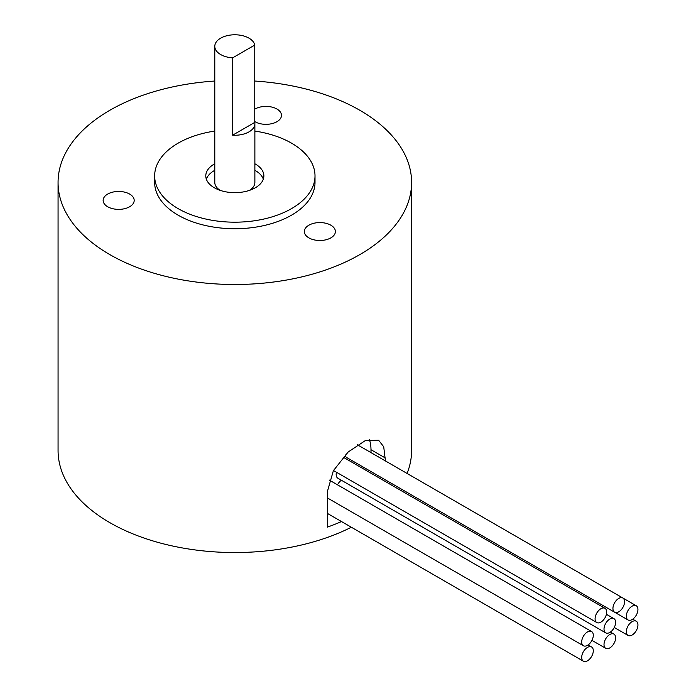 <?xml version="1.0" encoding="UTF-8"?>
<svg xmlns="http://www.w3.org/2000/svg" width="696" height="696" viewBox="0 0 696 696"><rect width="100%" height="100%" fill="white"/><g stroke="black" fill="none" stroke-linecap="round" stroke-linejoin="round"><path stroke-width="1.04" d="M341.51 521.548A176.767 102.06 0 0 1 327.398 527.124L327.398 491.55L333.358 470.722L348.2 451.974L365.374 440.559L378.65 440.255L383.714 446.771L385.427 460.943M369.272 439.35A41.038 23.69 -60 0 1 370.985 449.712L370.985 452.609M107.689 194.071A15.521 8.961 180 0 1 124.601 192.131A15.521 8.961 180 0 1 134.189 200.413A15.521 8.961 180 0 1 118.659 209.374A15.521 8.961 180 0 1 103.138 200.413A15.521 8.961 180 0 1 107.689 194.071M254.753 109.168A15.521 8.961 180 0 1 254.98 109.037A15.521 8.961 180 0 1 271.901 107.088A15.521 8.961 180 0 1 281.48 115.371A15.521 8.961 180 0 1 271.745 123.688A15.521 8.961 180 0 1 254.753 121.574M308.894 225.2A15.521 8.961 180 0 1 325.815 223.259A15.521 8.961 180 0 1 335.394 231.533A15.521 8.961 180 0 1 319.873 240.503A15.521 8.961 180 0 1 304.343 231.533A15.521 8.961 180 0 1 308.894 225.2M254.753 122.409A20.045 11.571 180 0 1 254.875 123.679A20.045 11.571 180 0 1 232.629 135.181L254.753 122.409L254.753 45.083L232.629 57.855A20.045 11.571 180 0 1 214.786 46.354A20.045 11.571 180 0 1 233.725 34.8A20.045 11.571 180 0 1 254.753 45.083M232.629 135.181L232.629 57.855M254.875 123.679L254.875 182.439A20.045 11.571 180 0 1 249.368 190.408M220.293 190.408A20.045 11.571 180 0 1 214.786 182.439L214.786 46.354M254.875 163.76A29.041 16.765 180 0 1 255.362 164.038A29.041 16.765 180 0 1 263.871 175.897A29.041 16.765 180 0 1 245.94 191.383A29.041 16.765 180 0 1 214.298 187.746A29.041 16.765 180 0 1 205.79 175.897A29.041 16.765 180 0 1 214.786 163.76M254.875 131.074A80.179 46.293 180 0 1 291.528 143.159A80.179 46.293 180 0 1 315.01 175.897A80.179 46.293 180 0 1 265.515 218.657A80.179 46.293 180 0 1 178.132 208.626A80.179 46.293 180 0 1 154.651 175.897A80.179 46.293 180 0 1 214.786 131.074M254.875 170.311A29.041 16.765 180 0 1 255.362 170.581A29.041 16.765 180 0 1 263.314 179.168M206.347 179.168A29.041 16.765 180 0 1 214.786 170.311M315.01 175.897L315.01 182.439A80.179 46.293 180 0 1 234.83 228.732A80.179 46.293 180 0 1 154.651 182.439L154.651 175.897M254.753 81.032A176.767 102.06 180 0 1 411.597 182.439A176.767 102.06 180 0 1 302.482 276.73A176.767 102.06 180 0 1 109.838 254.605A176.767 102.06 180 0 1 58.064 182.439A176.767 102.06 180 0 1 214.786 81.041M351.35 527.229A176.767 102.06 180 0 1 109.838 522.653A176.767 102.06 180 0 1 58.064 450.486L58.064 182.439M411.597 182.439L411.597 450.486A176.767 102.06 180 0 1 407.073 473.437M637.936 624.965A8.204 4.742 -60 0 1 634.352 633.23A8.204 4.742 -60 0 1 628.036 635.431A8.204 4.742 -60 0 1 628.036 625.948A8.204 4.742 -60 0 1 636.24 621.215A8.204 4.742 -60 0 1 637.936 624.965M362.512 468.33A8.204 4.742 -60 0 1 363.704 467.355M615.621 637.858A8.204 4.742 -60 0 1 612.036 646.114A8.204 4.742 -60 0 1 605.711 648.315A8.204 4.742 -60 0 1 605.711 638.832A8.204 4.742 -60 0 1 613.915 634.1A8.204 4.742 -60 0 1 615.621 637.858M337.517 484.834A8.204 4.742 -60 0 1 341.379 480.24M593.297 650.743A8.204 4.742 -60 0 1 589.712 658.999A8.204 4.742 -60 0 1 583.387 661.2A8.204 4.742 -60 0 1 583.387 651.726A8.204 4.742 -60 0 1 591.6 646.984A8.204 4.742 -60 0 1 593.297 650.743M593.297 635.274A8.204 4.742 -60 0 1 589.712 643.539A8.204 4.742 -60 0 1 583.387 645.74A8.204 4.742 -60 0 1 583.387 636.257A8.204 4.742 -60 0 1 591.6 631.524A8.204 4.742 -60 0 1 593.297 635.274M615.621 622.389A8.204 4.742 -60 0 1 612.036 630.654A8.204 4.742 -60 0 1 605.711 632.847A8.204 4.742 -60 0 1 605.711 623.372A8.204 4.742 -60 0 1 613.915 618.631A8.204 4.742 -60 0 1 615.621 622.389M605.711 632.847L337.865 478.213A8.204 4.742 -60 0 1 336.446 472.236M637.936 609.505A8.204 4.742 -60 0 1 634.352 617.761A8.204 4.742 -60 0 1 628.036 619.962A8.204 4.742 -60 0 1 628.036 610.488A8.204 4.742 -60 0 1 636.24 605.746A8.204 4.742 -60 0 1 637.936 609.505M628.036 619.962L360.189 465.32A8.204 4.742 -60 0 1 360.154 465.311M624.547 601.77A8.204 4.742 120 0 0 622.85 598.012A8.204 4.742 120 0 0 614.638 602.753A8.204 4.742 120 0 0 614.638 612.228A8.204 4.742 120 0 0 620.962 610.035A8.204 4.742 120 0 0 624.547 601.77M614.638 612.228L346.791 457.594A8.204 4.742 -60 0 1 345.173 454.914M606.686 612.08A8.204 4.742 -60 0 1 603.11 620.345A8.204 4.742 -60 0 1 596.785 622.537A8.204 4.742 -60 0 1 596.785 613.063A8.204 4.742 -60 0 1 604.989 608.321A8.204 4.742 -60 0 1 606.686 612.08M370.985 449.712L385.427 458.046M614.263 627.479L628.036 635.431M632.725 619.179L636.24 621.215M591.939 640.363L605.711 648.315M610.401 632.072L613.915 634.1M327.398 513.404L583.387 661.2M588.085 644.957L591.6 646.984M327.398 497.936L583.387 645.74M329.295 480.083L591.6 631.524M606.407 614.298L613.915 618.631M622.877 598.029L636.24 605.746M357.396 444.761L622.85 598.012M333.462 470.513L596.785 622.537M343.102 457.124L604.989 608.321"/></g></svg>

